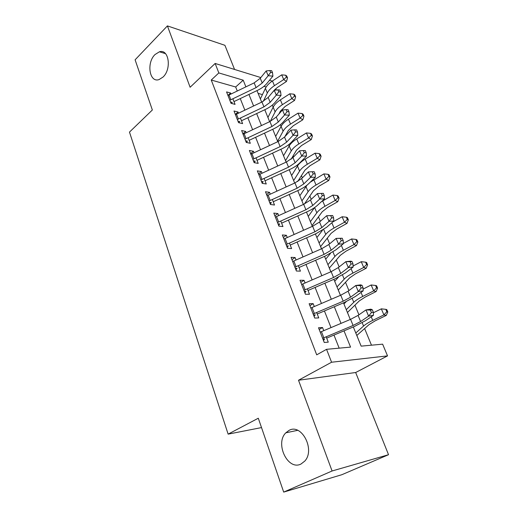 <?xml version="1.0" encoding="UTF-8"?>
<svg xmlns="http://www.w3.org/2000/svg" width="518" height="518" viewBox="0 0 518 518"><rect width="100%" height="100%" fill="white"/><g stroke="black" fill="none" stroke-linecap="round" stroke-linejoin="round"><path stroke-width="0.78" d="M288.979 430.426C301.418 422.992 315.533 449.624 304.785 461.091L300.964 464.044C287.743 470.888 274.793 443.395 285.819 432.821L288.979 430.426M154.999 54.558L159.408 51.8C168.849 48.556 171.866 69.043 163.021 77.065L159.058 79.571C149.449 83.12 146.251 62.827 154.999 54.558M353.321 326.949L361.143 346.141L382.627 344.166L387.535 355.885L331.578 362.231L326.547 349.32L350.556 347.112L344.017 330.853M355.672 372.513L298.51 380.238L332.083 470.985L283.696 492.1L341.861 474.708L388.526 454.713L355.672 372.513L387.535 355.885M234.563 69.451L224.916 45.312L167.418 25.9L190.119 87.257L215.145 63.461L260.845 77.564M275.634 88.714L276.165 89.977L274.695 89.543M371.484 345.189L364.607 328.548M358.935 314.808L354.947 305.154M348.925 290.572L345.506 282.304M339.154 266.925L336.292 259.984M329.623 243.849L327.279 238.17M320.318 221.322L318.473 216.848M311.234 199.326L309.868 196.005M305.95 186.532L305.782 186.117M302.363 177.836L301.444 175.621M297.714 181.488L304.882 170.234L310.055 165.695L319.904 159.803L317.243 158.314L315.054 153.186L305.199 159.13C301.541 161.37 298.97 163.662 297.481 166.013L297.131 165.171M293.693 156.844L293.214 155.685M291.103 159.227L296.516 150.136L301.58 145.506L311.266 139.569L308.573 137.963L306.436 132.945L296.743 138.941C293.143 141.2 290.63 143.538 289.199 145.953L288.675 144.697M284.848 136.726L288.332 130.471L293.285 125.757L302.816 119.775L300.103 118.059L298.012 113.151L288.468 119.192C284.932 121.471 282.472 123.847 281.093 126.334L280.406 124.676M278.813 114.135L280.329 111.234L285.172 106.443L294.554 100.421L291.815 98.595L289.776 93.79L280.38 99.877C276.897 102.169 274.495 104.591 273.161 107.135L272.319 105.102M332.083 470.985L388.526 454.713M283.696 492.1L258.301 418.227L228.134 434.136L129.474 132.103L152.35 109.991L135.101 59.81L167.418 25.9M323.756 330.652L322.533 327.531L318.518 327.758L324.255 342.476L328.263 342.152L326.159 336.784M314.296 306.52L313.163 303.639L309.142 303.716L314.737 318.071L318.758 317.903L316.64 312.496M305.063 282.964L304.021 280.316L299.987 280.244L305.452 294.256L309.486 294.243L307.349 288.798M296.05 259.971L295.098 257.543L291.058 257.329L296.393 271.011L300.427 271.141L298.284 265.669M287.25 237.516L286.376 235.295L282.329 234.958L287.542 248.316L291.589 248.582L289.433 243.078M278.652 215.585L277.862 213.565L273.808 213.099L278.898 226.152L282.951 226.547L280.782 221.018M270.254 194.153L269.535 192.333L265.481 191.744L270.454 204.5L274.508 205.011L272.332 199.469M262.043 173.213L261.402 171.575L257.349 170.875L262.205 183.34L266.258 183.974L264.076 178.406M254.021 152.745L253.444 151.282L249.391 150.466L254.144 162.658L258.197 163.403L256.009 157.815M246.173 132.725L245.668 131.436L241.615 130.517L246.257 142.437L250.317 143.292L248.122 137.691M238.5 113.151L238.06 112.017L234.006 111.001L238.545 122.662L242.605 123.614L240.404 118M265.857 112.387L264.827 109.706M273.394 130.886L272.792 129.254M281.093 149.773L280.944 149.242M312.38 226.353L312.056 225.563M321.529 248.789L320.616 246.555M330.898 271.775L329.364 268.02M334.537 280.879L334.764 281.255M339.938 294.114L338.319 289.976M343.596 303.095L343.991 303.898M349.119 316.647L347.474 312.438M262.432 94.606L258.106 93.369M358.521 339.704L356.85 335.424M237.263 90.987L235.677 86.985L211.253 80.037L316.705 354.836L326.547 349.32M339.167 348.161L333.974 335.068M331.015 327.596L324.423 310.955M321.451 303.464L315.099 287.425M312.121 279.908L305.996 264.458M303.011 256.915L297.105 242.023M294.114 234.466L288.422 220.111M285.424 212.542L279.94 198.698M276.936 191.116L271.646 177.771M268.641 170.176L263.539 157.31M260.528 149.715L255.614 137.302M252.603 129.701L247.857 117.735M244.846 110.133L240.274 98.588M230.996 93.998L230.614 93.02L226.56 91.913L231.009 103.315L235.062 104.371L232.854 98.744M228.134 434.136L261.519 427.583M298.51 380.238L331.578 362.231M211.253 80.037L218.836 72.934L215.145 63.461M256.973 90.605L261.674 102.137M264.769 109.732L269.645 121.685M272.74 129.28L277.797 141.679M280.892 149.268L286.13 162.128M289.225 169.716L294.658 183.048M297.746 190.624L303.386 204.461M306.475 212.024L312.322 226.379M315.404 233.929L321.471 248.815M324.54 256.352L330.84 271.801M333.903 279.319L340.436 295.344M343.492 302.842L350.278 319.476M266.161 87.005L263.94 86.344M269.528 80.245L272.293 81.093M245.888 86.843L243.207 80.18L218.836 72.934M341.012 323.381L334.324 306.747M331.306 299.249L324.864 283.216M321.84 275.699L315.624 260.25M312.594 252.713L306.604 237.82M303.567 230.264L297.792 215.915M294.748 208.346L289.186 194.509M286.137 186.927L280.775 173.588M277.719 166L272.546 153.134M269.496 145.545L264.504 133.139M261.448 125.537L256.643 113.578M253.587 105.976L248.944 94.444M235.677 86.985L243.207 80.18M227.933 95.435L230.614 93.02M235.327 114.407L238.06 112.017M242.884 133.786L245.668 131.436M250.608 153.6L253.444 151.282M258.508 173.854L261.402 171.575M266.589 194.574L269.535 192.333M274.851 215.766L277.862 213.565M283.307 237.458L286.376 235.295M291.958 259.647L295.098 257.543M300.822 282.375L304.021 280.316M309.894 305.646L313.163 303.639M319.185 329.487L322.533 327.531M231.87 103.03L231.611 103.477M227.959 95.5L254.157 82.88L260.269 78.27L266.187 70.947L268.188 75.725L270.61 72.449L272.5 72.617L271.697 70.707L269.807 70.532L270.61 72.449M229.811 100.252L256.086 87.62L262.231 83.022L268.188 75.725L272.908 76.133L266.932 83.398C264.672 86.085 261.609 88.364 257.744 90.236L233.974 101.599M230.471 101.949L232.297 102.428M272.908 76.133L272.5 72.617M269.807 70.532L266.187 70.947M272.63 92.159L277.234 87.542L286.473 81.481L283.709 79.552L274.423 85.664C270.985 87.969 268.622 90.417 267.327 93.007L263.325 101.295M286.422 77.085L287.522 77.868L286.719 75.997L285.619 75.214L286.422 77.085L283.709 79.552L281.708 74.857L272.462 80.983C269.036 83.288 266.679 85.748 265.404 88.351L260.373 98.932M281.708 74.857L285.619 75.214M287.522 77.868L286.473 81.481M239.348 122.183L239.005 122.766M235.431 114.659L261.953 102.001L268.175 97.442L274.249 90.236L276.288 95.124L278.742 91.822L280.639 91.958L279.817 90.002L277.926 89.867L278.742 91.822M237.322 119.509L263.934 106.85L270.182 102.299L276.288 95.124L281.021 95.448L274.896 102.583C272.578 105.225 269.464 107.485 265.553 109.363L241.479 120.752M237.956 121.147L239.782 121.581M281.021 95.448L280.639 91.958M277.926 89.867L274.249 90.236M246.995 141.764L246.555 142.495M243.065 134.233L269.93 121.555L276.262 117.036L282.485 109.965L284.576 114.964L287.063 111.635L288.966 111.739L288.125 109.738L286.227 109.635L287.063 111.635M244.995 139.2L271.95 126.509L278.308 122.002L284.576 114.964L289.322 115.197L283.035 122.203C280.659 124.793 277.493 127.033 273.53 128.911L249.152 140.326M245.61 140.767L247.436 141.155M289.322 115.197L288.966 111.739M286.227 109.635L282.485 109.965M254.804 161.778L254.26 162.678M250.867 154.254L278.082 141.543L284.524 137.076L290.915 130.141L293.052 135.263L295.577 131.909L297.481 131.967L296.62 129.927L294.716 129.856L295.577 131.909M252.849 159.33L280.147 146.613L286.622 142.159L293.052 135.263L297.818 135.399L291.362 142.262C288.927 144.807 285.703 147.015 281.688 148.899L256.999 160.34M253.431 160.826L255.257 161.169M297.818 135.399L297.481 131.967M294.716 129.856L290.915 130.141M262.801 182.245L262.173 183.249M258.851 174.728L286.422 161.998L292.981 157.576L299.54 150.79L301.729 156.028L304.286 152.648L306.196 152.674L305.316 150.583L303.406 150.557L304.286 152.648M260.871 179.921L288.539 167.178L295.124 162.775L301.729 156.028L306.501 156.067L299.883 162.781C297.384 165.268 294.101 167.456 290.035 169.341L265.022 180.808M261.428 181.345L263.254 181.637M306.501 156.067L306.196 152.674M303.406 150.557L299.54 150.79M294.548 96.076L295.642 96.814L294.82 94.904L293.725 94.159L294.548 96.076L291.815 98.595L282.388 104.668C278.891 106.954 276.47 109.369 275.129 111.894L270.241 121.406M275.129 111.894L273.161 107.135L267.929 117.476M289.776 93.79L293.725 94.159M295.642 96.814L294.554 100.421M302.855 115.488L303.936 116.187L303.101 114.232L302.013 113.526L302.855 115.488L300.103 118.059L290.52 124.087C286.966 126.36 284.492 128.729 283.1 131.196L277.609 141.22M283.1 131.196L281.093 126.334L275.654 136.422M298.012 113.151L302.013 113.526M303.936 116.187L302.816 119.775M311.344 135.34L312.419 135.988L311.564 133.987L310.489 133.333L311.344 135.34L308.573 137.963L298.834 143.946C295.228 146.199 292.696 148.524 291.252 150.926L285.541 160.677M291.252 150.926L289.199 145.953L283.54 155.776M306.436 132.945L310.489 133.333M312.419 135.988L311.266 139.569M320.033 155.64L321.095 156.242L320.215 154.196L319.153 153.587L320.033 155.64L317.243 158.314L307.342 164.251C303.671 166.485 301.087 168.771 299.585 171.102L293.648 180.562M299.585 171.102L297.481 166.013L291.602 175.55M315.054 153.186L319.153 153.587M321.095 156.242L319.904 159.803M270.972 203.179L270.331 204.183M267.016 195.668L294.956 182.919L301.631 178.555L308.365 171.924L310.606 177.285L313.202 173.88L315.119 173.86L314.212 171.723L312.296 171.736L313.202 173.88M269.088 200.978L297.118 188.222L303.826 183.871L310.606 177.285L315.391 177.221L308.599 183.78C306.034 186.208 302.693 188.364 298.569 190.255L273.226 201.742M269.613 202.331L271.438 202.57M315.391 177.221L315.119 173.86M312.296 171.736L308.365 171.924M304.403 203.995L313.435 190.786L318.732 186.338L328.742 180.504L326.107 179.137L316.045 185.023C312.309 187.231 309.66 189.471 308.106 191.731L301.936 200.887M328.917 176.405L329.966 176.962L329.072 174.864L328.017 174.307L328.917 176.405L326.107 179.137L323.873 173.893L310.224 182.213M306.96 185.217L299.844 195.765M323.873 173.893L328.017 174.307M329.966 176.962L328.742 180.504M279.338 224.598L278.684 225.595M275.369 217.1L303.684 204.325L310.489 200.019L317.404 193.564L319.697 199.048L322.325 195.616L324.249 195.558L323.323 193.363L321.406 193.421L322.325 195.616M277.486 222.533L305.898 209.758L312.736 205.471L319.697 199.048L324.495 198.88L317.515 205.264C314.886 207.634 311.48 209.764 307.303 211.655L281.617 223.154M277.985 223.802L279.804 223.983M324.495 198.88L324.249 195.558M321.406 193.421L317.404 193.564M312.017 225.621L322.183 211.81L327.603 207.465L337.781 201.69L335.178 200.453L324.941 206.274C321.147 208.463 318.44 210.645 316.822 212.827L310.405 221.672M338.008 197.656L339.044 198.154L338.131 196.018L337.089 195.506L338.008 197.656L335.178 200.453L332.893 195.079L321.477 201.644M314.543 207.621L308.268 216.433M332.893 195.079L337.089 195.506M339.044 198.154L337.781 201.69M287.891 246.516L287.231 247.513M283.922 239.031L312.626 226.243L319.554 222.002L326.657 215.715L332.653 215.527L330.73 215.63L331.675 217.877L333.598 217.774L332.653 215.527M286.091 244.593L314.892 231.805L321.853 227.577L329.001 221.335L326.657 215.715L330.73 215.63M331.675 217.877L329.001 221.335L333.812 221.05L326.644 227.266L316.245 233.553L290.209 245.072M286.551 245.778L288.371 245.901M333.812 221.05L333.598 217.774M320.571 246.607L331.131 233.32L336.681 229.079L347.034 223.362L344.464 222.261L334.052 228.024C330.193 230.186 327.421 232.317 325.738 234.421L319.069 242.923M347.319 219.405L348.342 219.852L347.403 217.657L346.374 217.204L347.319 219.405L344.464 222.261L342.12 216.764L332.718 222.002M322.481 230.283L316.886 237.568M342.12 216.764L346.374 217.204M348.342 219.852L347.034 223.362M296.652 268.952L295.979 269.949M292.676 261.486L321.775 248.685L328.839 244.509L336.13 238.409L342.21 238.228L340.281 238.377L341.245 240.682L343.175 240.527L342.21 238.228M294.897 267.178L324.1 254.377L331.196 250.22L338.539 244.172L336.13 238.409L340.281 238.377M341.245 240.682L338.539 244.172L343.363 243.764L335.994 249.786L325.395 255.983L299.003 267.508M295.325 268.279L297.144 268.337M343.363 243.764L343.175 240.527M329.318 268.071L340.294 255.335L345.972 251.198L356.507 245.551L353.969 244.593L343.382 250.285C339.452 252.421 336.609 254.5 334.861 256.514L327.933 264.666M356.844 241.666L357.854 242.061L356.889 239.815L355.879 239.42L356.844 241.666L353.969 244.593L351.573 238.96L343.343 243.421M330.445 253.483L325.699 259.188M351.573 238.96L355.879 239.42M357.854 242.061L356.507 245.551M305.626 291.925L304.934 292.923M301.638 284.479L331.151 271.665L338.345 267.56L345.843 261.661L350.673 261.163L352 261.486L350.064 261.687L351.062 264.05L352.991 263.843L352 261.486M303.917 290.313L333.527 277.499L340.76 273.413L348.31 267.566L345.843 261.661L350.064 261.687M351.062 264.05L348.31 267.566L353.14 267.035L345.571 272.863L334.77 278.943L308.009 290.488M304.306 291.31L306.119 291.317M353.14 267.035L352.991 263.843M338.267 290.022L349.669 277.862L355.484 273.847L366.2 268.272L363.707 267.463L352.926 273.09C348.931 275.194 346.024 277.214 344.205 279.137L337.004 286.914M366.602 264.471L367.592 264.808L366.608 262.509L365.617 262.166L366.602 264.471L363.707 267.463L361.253 261.694L353.095 265.987M338.383 277.26L334.712 281.306M361.253 261.694L365.617 262.166M367.592 264.808L366.2 268.272M314.814 315.456L314.102 316.453M310.826 308.029L340.753 295.208L348.09 291.187L355.801 285.496L360.638 284.868L362.037 285.327L360.101 285.58L361.117 288.002L363.053 287.749L362.037 285.327M313.157 314.012L343.188 301.191L350.563 297.183L358.326 291.543L355.801 285.496L360.101 285.58M361.117 288.002L358.326 291.543L363.163 290.883L355.387 296.497L344.373 302.467L317.236 314.018M313.507 314.912L315.32 314.847M363.163 290.883L363.053 287.749M347.423 312.483L359.272 300.932L365.229 297.047L376.133 291.543L373.679 290.896L362.71 296.438C358.637 298.517 355.659 300.472 353.775 302.298L346.283 309.686M376.599 287.833L377.577 288.105L376.567 285.748L375.589 285.47L376.599 287.833L373.679 290.896L371.166 284.984L363.099 289.096M346.205 301.657L343.946 303.943M371.166 284.984L375.589 285.47M377.577 288.105L376.133 291.543M324.223 339.568L323.504 340.553M320.234 332.161L350.595 319.341L358.08 315.397L366.006 309.926L370.849 309.162L372.325 309.77L370.383 310.081L371.425 312.568L373.368 312.25L372.325 309.77M322.623 338.293L353.095 325.466L360.612 321.542L368.596 316.135L366.006 309.926L370.383 310.081M371.425 312.568L368.596 316.135L373.439 315.332L365.443 320.726L354.208 326.573L326.683 338.125M322.934 339.089L324.741 338.953M373.439 315.332L373.368 312.25M356.798 335.47L369.101 324.566L375.207 320.81L386.311 315.391L383.903 314.905L372.733 320.364C368.589 322.41 365.533 324.3 363.571 326.029L355.788 333.003M386.842 311.771L387.801 311.978L386.765 309.563L385.806 309.35L386.842 311.771L383.903 314.905L381.326 308.845L373.381 312.762M353.8 326.741L353.393 327.117M381.326 308.845L385.806 309.35M387.801 311.978L386.311 315.391M254.157 82.88L256.086 87.62M260.269 78.27L262.231 83.022M228.995 94.956L230.847 99.702M274.423 85.664L272.462 80.983M267.327 93.007L265.404 88.351M261.953 102.001L263.934 106.85M268.175 97.442L270.182 102.299M236.473 114.109L238.371 118.965M269.93 121.555L271.95 126.509M276.262 117.036L278.308 122.002M244.12 133.689L246.063 138.656M278.082 141.543L280.147 146.613M284.524 137.076L286.622 142.159M251.942 153.71L253.924 158.786M286.422 161.998L288.539 167.178M292.981 157.576L295.124 162.775M259.939 174.184L261.966 179.37M282.388 104.668L280.38 99.877M290.52 124.087L288.468 119.192M298.834 143.946L296.743 138.941M307.342 164.251L305.199 159.13M294.956 182.919L297.118 188.222M301.631 178.555L303.826 183.871M268.123 195.124L270.195 200.44M316.045 185.023L313.85 179.785M308.106 191.731L305.957 186.525M303.684 204.325L305.898 209.758M310.489 200.019L312.736 205.471M276.489 216.556L278.613 221.989M324.941 206.274L322.701 200.913M316.822 212.827L314.64 207.55M312.626 226.243L314.892 231.805M319.554 222.002L321.853 227.577M285.062 238.487L287.231 244.056M334.052 228.024L331.85 222.759M325.738 234.421L323.705 229.493M321.775 248.685L324.1 254.377M328.839 244.509L331.196 250.22M293.829 260.942L296.056 266.64M343.382 250.285L341.343 245.415M334.861 256.514L332.983 251.962M331.151 271.665L333.527 277.499M338.345 267.56L340.76 273.413M302.81 283.942L305.089 289.776M352.926 273.09L351.062 268.635M344.205 279.137L342.489 274.974M340.753 295.208L343.188 301.191M348.09 291.187L350.563 297.183M312.011 307.498L314.348 313.474M362.71 296.438L361.027 292.424M353.775 302.298L352.221 298.549M350.595 319.341L353.095 325.466M358.08 315.397L360.612 321.542M321.438 331.63L323.834 337.755M372.733 320.364L371.244 316.815M363.571 326.029L362.205 322.708M159.408 51.8L165.501 53.639M285.819 432.821L297.662 430.322"/></g></svg>
